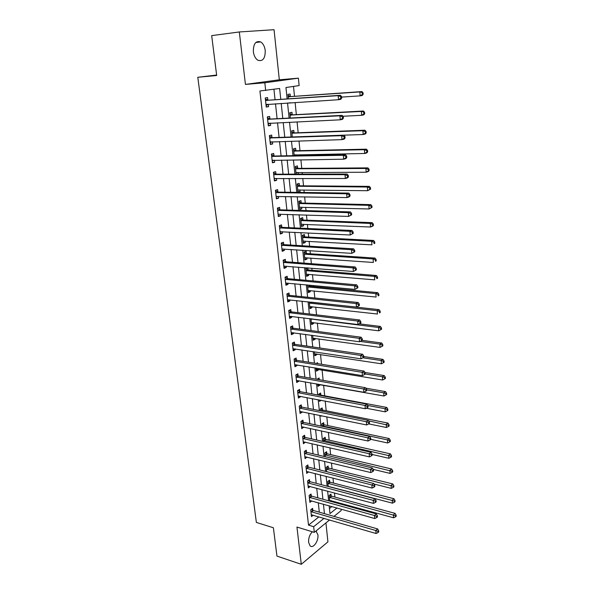 <?xml version="1.0" encoding="UTF-8"?>
<svg xmlns="http://www.w3.org/2000/svg" width="594" height="594" viewBox="0 0 594 594"><rect width="100%" height="100%" fill="white"/><g stroke="black" fill="none" stroke-linecap="round" stroke-linejoin="round"><path stroke-width="0.89" d="M312.355 531.771C309.667 534.533 308.42 538.075 308.613 542.411L310.09 545.871C313.149 548.982 318.792 540.904 317.901 534.8L315.986 530.991M265.243 50.579C264.672 46.414 263.135 43.525 260.632 41.907C255.747 40.541 253.319 43.793 253.348 51.685C253.935 55.806 255.45 58.665 257.907 60.261C262.823 61.665 265.266 58.435 265.243 50.579M341.038 509.103L341.179 510.536L333.977 516.386M216.632 75.052L197.795 77.287L256.37 522.43L273.396 527.754L276.945 556.095L301.284 564.3L327.925 541.847L325.935 522.913M245.426 84.407L279.321 79.796L274.049 29.7L239.323 31.957L245.426 84.407L264.827 82.774L298.396 78.163L299.131 85.573L285.952 87.533L287.125 98.923M279.321 79.796L298.396 78.163M335.469 502.695L335.38 501.804M334.897 497.074L334.489 492.968M333.486 483.063L332.989 478.081M332.061 468.911L331.467 463.023M330.62 454.61L329.93 447.794M329.165 440.154L328.378 432.402M327.688 425.542L326.811 416.825M326.203 410.773L325.222 401.069M324.695 395.842L323.633 385.276M323.136 380.36L322.089 369.988M321.51 364.271L320.53 354.529M319.869 347.987L318.956 338.899M318.213 331.519L317.359 323.091M316.535 314.857L315.748 307.113M314.835 298.002L314.122 290.941M313.684 286.598L313.573 285.506M313.112 280.94L312.474 274.591M312.036 270.285L311.828 268.198M311.375 263.669L310.803 258.056M310.372 253.779L310.061 250.683M309.608 246.198L309.118 241.327M308.694 237.088L308.279 232.959M307.826 228.504L307.41 224.406M306.987 220.203L306.467 215.013M306.021 210.603L305.687 207.284M305.264 203.118L304.633 196.844M304.195 192.478L303.942 189.961M303.527 185.84L302.777 178.445M302.346 174.131L302.175 172.431M301.759 168.354L300.906 159.823M300.475 155.554L300.386 154.7M299.977 150.661L299.005 140.964M298.173 132.759L297.074 121.867M296.347 114.635L295.129 102.524M294.498 96.302L293.503 86.412M197.795 77.287L216.684 75.497L211.687 35.625L239.323 31.957M329.44 508.501L331.898 506.548M290.325 96.414L290.08 94.015L287.897 94.364L288.357 98.834M288.781 102.933L290.978 102.792M292.196 114.679L291.951 112.318L289.783 112.719L290.332 118.02M294.037 132.737L293.8 130.398L291.654 130.851L292.278 136.962M295.864 150.579L295.626 148.27L293.495 148.775L294.201 155.665M296.376 155.628L296.295 154.774M297.661 168.206L297.431 165.926L295.315 166.483L296.109 174.146M298.27 174.139L298.099 172.446M299.443 185.632L299.213 183.375L297.119 183.984L297.973 192.315L300.059 191.684L299.881 189.917M301.203 202.858L300.98 200.624L298.901 201.284L299.747 209.511L301.819 208.836L301.648 207.172M302.947 219.884L302.717 217.679L300.661 218.377L301.492 226.514L303.549 225.794L303.386 224.235M304.663 236.709L304.44 234.533L302.398 235.283L303.222 243.325L305.264 242.552L305.116 241.105M306.363 253.348L306.14 251.195L304.113 251.99L304.937 259.942L306.957 259.125L306.816 257.774M307.395 267.849L305.813 268.51L306.623 276.366L308.628 275.512L308.501 274.257M308.041 269.802L307.848 267.887M307.506 284.934L308.293 292.612L310.283 291.713L310.165 290.555M309.704 286.063L309.615 285.135M309.259 301.952L309.949 308.672L311.917 307.729L311.813 306.667M310.989 318.763L311.583 324.554L313.535 323.567L313.439 322.601M312.696 335.38L313.201 340.258L315.139 339.233L315.05 338.357M314.389 351.804L314.798 355.791L316.721 354.729L316.639 353.942M316.06 368.035L316.379 371.153L318.287 370.055L318.213 369.349M316.275 363.431L317.538 362.719L317.634 363.647M319.275 379.685L319.097 377.955L317.218 379.328M317.708 384.08L317.939 386.345L319.839 385.209L319.772 384.593M320.834 394.973L320.634 393.028L318.748 394.178L318.852 395.159M319.342 399.948L319.49 401.373L321.206 400.304M322.356 409.86L322.156 407.937L320.285 409.125L320.463 410.81M320.953 415.629L321.02 416.238L321.725 415.785M323.864 424.591L323.663 422.683L321.807 423.908L322.052 426.292M325.349 439.159L325.156 437.273L323.314 438.535L323.626 441.594M326.819 453.578L326.633 451.707L324.799 452.999L325.185 456.719M328.282 467.842L328.088 465.993L326.277 467.315L326.722 471.688M329.722 481.957L329.536 480.13L327.732 481.482L328.244 486.486M331.148 495.923L330.962 494.111L329.173 495.5L329.752 501.121M330.828 501.418L331.645 500.779M280.776 99.354L279.626 88.469L259.92 90.979L308.509 525.126L318.919 516.854M319.305 512.169L318.295 502.754M317.768 497.824L316.736 488.223M316.208 483.316L315.162 473.529M314.634 468.651L313.565 458.679M313.045 453.823L311.954 443.659M311.442 438.84L310.328 428.474M309.816 423.678L308.68 413.12M308.167 408.353L307.016 397.586M306.504 392.849L305.331 381.883M304.826 377.175L303.623 365.993M303.126 361.315L301.901 349.925M301.403 345.285L300.156 333.665M299.658 329.061L298.388 317.218M297.898 312.644L296.606 300.579M296.116 296.042L294.802 283.746M294.32 279.247L292.976 266.713M292.493 262.251L291.119 249.473M290.652 245.055L289.248 232.031M288.781 227.651L287.355 214.375M286.895 210.038L285.439 196.503M284.979 192.211L283.501 178.415M283.041 174.168L281.534 160.105M281.088 155.903L279.544 141.565M279.098 137.414L277.532 122.795M277.094 118.696L275.497 103.794M275.059 99.747L273.938 89.308M267.849 100.052L267.575 97.579L265.243 97.951L266.253 107.061L268.57 106.66L268.31 104.254M269.914 118.882L269.646 116.439L267.337 116.87L268.325 125.869L270.626 125.416L270.381 123.136M271.948 137.481L271.688 135.076L269.401 135.558L270.381 144.446L272.661 143.934L272.423 141.788M273.968 155.851L273.708 153.475L271.436 154.017L272.408 162.793L274.666 162.229L274.443 160.202M275.958 174.005L275.698 171.659L273.448 172.245L274.406 180.925L276.648 180.301L276.44 178.4M277.925 191.936L277.665 189.62L275.438 190.266L276.388 198.834L278.608 198.158L278.408 196.376M279.863 209.66L279.611 207.365L277.405 208.063L278.341 216.528L280.539 215.808L280.361 214.137M281.786 227.168L281.534 224.896L279.343 225.646L280.271 234.014L282.454 233.242L282.284 231.69M283.68 244.468L283.435 242.226L281.266 243.02L282.18 251.292L284.34 250.475L284.184 249.027M285.558 261.568L285.313 259.348L283.16 260.194L284.066 268.362L286.211 267.5L286.063 266.164M287.407 278.46L287.169 276.277L285.038 277.168L285.929 285.239L288.053 284.326L287.919 283.1M289.241 295.166L289.003 293.005L286.887 293.941L287.771 301.923L289.879 300.965L289.753 299.836M291.053 311.672L290.815 309.541L288.721 310.514L289.59 318.406L291.684 317.404L291.572 316.387M292.842 327.992L292.612 325.883L290.525 326.9L291.387 334.704L293.466 333.665L293.362 332.737M294.609 344.126L294.379 342.04L292.315 343.102L293.169 350.816L295.225 349.732L295.136 348.901M296.361 360.083L296.131 358.011L294.089 359.118L294.928 366.743L296.97 365.622L296.889 364.887M298.091 375.853L297.869 373.812L295.834 374.955L296.666 382.491L298.693 381.326L298.619 380.687M299.799 391.446L299.576 389.426L297.564 390.607L298.388 398.062L300.393 396.859L300.334 396.309M301.492 406.868L301.269 404.87L299.272 406.088L300.089 413.461L302.079 412.221L302.027 411.761M303.163 422.111L302.947 420.136L300.965 421.398L301.767 428.69L303.705 427.034M304.819 437.199L304.603 435.239L302.636 436.538L303.43 443.748L305.361 442.144M306.452 452.108L306.237 450.178L304.291 451.507L305.078 458.635L306.994 457.083M308.071 466.862L307.863 464.954L305.925 466.32L306.704 473.366L308.62 471.859M309.667 481.459L309.459 479.566L307.543 480.962L308.316 487.941L310.224 486.479M311.256 495.893L311.048 494.022L309.14 495.455L309.905 502.353L311.768 500.928M312.815 510.172L312.615 508.323L310.721 509.786L311.479 516.609L313.261 515.206M329.573 519.958L314.293 532.365L296.948 527.064L301.284 564.3M314.293 532.365L313.669 526.685L324.049 518.354M308.509 525.126L313.669 526.685M265.681 90.533L264.827 82.774M329.158 505.784L329.967 513.602L336.984 507.974M287.548 103.014L289.107 118.08M289.538 122.223L291.06 136.999M291.491 141.194L292.991 155.687M293.429 159.927L294.899 174.146M295.344 178.438L296.785 192.374M297.23 196.711L298.641 210.387M299.094 214.761L300.482 228.178M300.935 232.596L302.294 245.753M302.754 250.215L304.091 263.127M304.559 267.627L305.865 280.286M306.333 284.83L307.618 297.245M308.086 301.826L309.348 314.003M309.823 318.622L311.056 330.576M311.538 335.224L312.748 346.948M313.231 351.633L314.419 363.134M314.909 367.849L316.075 379.128M316.565 383.88L317.708 394.951M318.206 399.725L319.327 410.588M319.824 415.399L320.923 426.046M321.421 430.888L322.497 441.335M323.002 446.205L324.064 456.452M324.569 461.352L325.609 471.406M326.113 476.329L327.138 486.196M327.643 491.134L328.645 500.816M324.443 513.647L323.44 504.187M322.921 499.242L321.903 489.605M321.384 484.682L320.352 474.858M319.832 469.958L318.778 459.942M318.265 455.071L317.189 444.869M316.676 440.02L315.585 429.618M315.072 424.799L313.959 414.196M313.454 409.407L312.318 398.604M311.813 393.844L310.655 382.826M310.15 378.103L308.969 366.869M308.472 362.177L307.269 350.735M306.779 346.072L305.546 334.4M305.056 329.774L303.809 317.887M303.319 313.29L302.042 301.173M301.566 296.614L300.26 284.259M299.784 279.737L298.455 267.144M297.988 262.667L296.636 249.829M296.168 245.389L294.787 232.299M294.32 227.903L292.916 214.56M292.456 210.202L291.023 196.599M290.57 192.293L289.107 178.423M288.654 174.161L287.169 160.024M286.724 155.799L285.202 141.387M284.764 137.221L283.212 122.527M282.781 118.406L281.2 103.423M266.223 106.809L268.57 106.66M288.781 102.97L290.986 102.829M328.237 486.404L330.219 486.857M317.79 384.845L319.839 385.209M316.231 369.713L318.287 370.055M314.657 354.41L316.721 354.729M313.068 338.944L315.139 339.233M311.456 323.307L313.535 323.567M309.83 307.492L311.917 307.729M308.182 291.498L310.283 291.713M306.519 275.326L308.628 275.512M304.833 258.977L306.957 259.125M303.133 242.434L305.264 242.552M301.41 225.698L303.549 225.794M299.673 208.776L301.819 208.836M297.906 191.654L300.059 191.684M268.288 125.52L270.626 125.416M270.329 144L272.661 143.934M272.349 162.259L274.666 162.229M274.339 180.294L276.648 180.301M276.307 198.114L278.608 198.158M278.252 215.726L280.539 215.808M280.175 233.13L282.454 233.242M282.068 250.326L284.34 250.475M283.947 267.315L286.211 267.5M285.803 284.118L288.053 284.326M287.637 300.72L289.879 300.965M289.449 317.129L291.684 317.404M291.238 333.353L293.466 333.665M293.013 349.398L295.225 349.732M294.765 365.258L296.97 365.622M296.495 380.932L298.693 381.326M298.21 396.443L300.393 396.859M299.903 411.776L302.079 412.221M301.574 426.938L303.742 427.413M303.23 441.936L305.39 442.433M304.871 456.771L307.016 457.291M306.534 471.45L308.635 471.985M308.323 486.018L310.224 486.523M341.676 98.121L341.535 96.503L340.644 96.659L340.785 98.277L341.676 98.121L340.763 99.324L338.535 99.718L265.978 104.596M340.785 98.277L338.535 99.718L338.186 95.671L340.414 95.285L268.436 100.2L265.355 98.953M265.518 100.423L338.186 95.671L340.644 96.659M268.213 104.262L266.09 105.613M341.535 96.503L340.414 95.285M341.587 97.097L360.135 95.857L359.823 91.936L361.909 91.58L290.912 96.555L288.001 95.411M362.206 92.887L362.325 94.461L363.164 94.312L363.038 92.746L359.823 91.936L288.142 96.763M363.164 94.312L362.221 95.486L360.135 95.857L362.325 94.461M361.909 91.58L363.038 92.746M343.391 118.206L343.258 116.61L342.374 116.795L342.508 118.392L343.391 118.206L342.478 119.342L340.273 119.81L268.057 123.433M342.508 118.392L340.273 119.81L339.931 115.815L342.137 115.362L270.5 119.038L267.434 117.761M267.604 119.312L339.931 115.815L342.374 116.795M270.092 123.151L268.161 124.339M343.258 116.61L342.137 115.362M345.084 138.031L344.951 136.457L344.075 136.665L344.216 138.239L345.084 138.031L344.178 139.107L341.988 139.635L270.114 142.04M344.216 138.239L341.988 139.635L341.647 135.692L343.837 135.172L363.201 134.519L362.904 130.695L291.892 133.197M269.661 137.971L341.647 135.692L344.075 136.665M269.483 136.33L272.535 137.645L343.837 135.172L344.951 136.457M271.948 141.803L270.203 142.835M346.762 157.603L346.629 156.044L345.76 156.274L345.894 157.833L346.762 157.603L345.849 158.613L343.681 159.207L272.141 160.417M345.894 157.833L343.681 159.207L343.347 155.309L345.515 154.73L274.547 156.022L271.51 154.685M271.703 156.4L343.347 155.309L345.76 156.274M273.782 160.217L272.223 161.1M346.629 156.044L345.515 154.73M342.938 116.253L361.679 115.31L361.375 111.442L363.439 111.019L292.775 114.828L289.879 113.654M363.736 112.385L363.862 113.937L364.686 113.766L364.56 112.214L361.375 111.442L290.028 115.088M364.686 113.766L363.743 114.872L361.679 115.31L363.862 113.937M363.439 111.019L364.56 112.214M365.251 131.638L365.369 133.167L366.186 132.967L366.067 131.437L365.251 131.638L362.904 130.695L364.946 130.212L294.617 132.893L291.736 131.69M366.186 132.967L365.251 134.021L363.201 134.519L365.369 133.167M364.946 130.212L366.067 131.437M294.134 154.989L364.709 153.482L364.412 149.71L366.439 149.168L296.436 150.735L293.57 149.51M294.201 155.621L295.693 154.789M366.743 150.646L366.862 152.153L367.671 151.93L367.552 150.423L366.743 150.646L364.412 149.71L293.733 151.091M367.671 151.93L366.736 152.933L364.709 153.482L366.862 152.153M366.439 149.168L367.552 150.423M348.411 176.915L348.277 175.379L347.416 175.638L347.549 177.175L348.411 176.915L347.497 177.873L345.352 178.519L274.146 178.579M347.549 177.175L345.352 178.519L345.025 174.681L347.171 174.042L276.537 174.183L273.515 172.809M273.708 174.606L345.025 174.681L347.416 175.638M275.594 178.4L274.213 179.158M348.277 175.379L347.171 174.042M295.953 172.631L366.194 172.208L365.897 168.481L367.916 167.887L298.24 168.377L295.381 167.122M296.005 173.158L297.319 172.453M368.221 169.409L368.339 170.901L369.141 170.664L369.023 169.171L368.221 169.409L365.897 168.481L295.552 168.77M369.141 170.664L368.206 171.599L366.194 172.208L368.339 170.901M367.916 167.887L369.023 169.171M350.037 195.983L349.911 194.468L349.057 194.75L349.19 196.265L350.037 195.983L349.131 196.881L347 197.587L276.128 196.51M349.19 196.265L347 197.587L346.673 193.793L348.804 193.095L278.497 192.122L275.49 190.726M275.698 192.59L346.673 193.793L349.057 194.75M277.383 196.362L276.18 196.993M349.911 194.468L348.804 193.095M297.743 190.058L367.664 190.704L367.374 187.028L369.364 186.375L300.015 185.811L297.171 184.526M297.787 190.496L298.938 189.902M369.676 187.949L369.795 189.419L370.589 189.159L370.47 187.689L369.676 187.949L367.374 187.028L297.349 186.249M370.589 189.159L367.664 190.704L369.795 189.419M369.364 186.375L370.47 187.689M351.648 214.813L351.522 213.313L350.675 213.617L350.802 215.117L351.648 214.813L348.633 216.416L278.089 214.234M350.802 215.117L348.633 216.416L348.307 212.667L350.423 211.917L280.442 209.845L277.443 208.42M277.658 210.358L348.307 212.667L350.675 213.617M279.143 214.1L278.126 214.612M351.522 213.313L350.423 211.917M299.517 207.284L369.112 208.977L368.822 205.338L370.805 204.633L301.774 203.037L298.945 201.73M299.554 207.633L300.527 207.143M371.116 206.259L371.228 207.714L372.022 207.425L371.903 205.97L371.116 206.259L368.822 205.338L299.131 203.519M372.022 207.425L369.112 208.977L371.228 207.714M370.805 204.633L371.903 205.97M353.237 233.397L353.111 231.92L352.272 232.247L352.398 233.724L353.237 233.397L350.237 235.001L280.019 231.749M352.398 233.724L350.237 235.001L349.918 231.304L352.012 230.494L282.358 227.361L279.373 225.906M279.596 227.918L349.918 231.304L352.272 232.247M280.888 231.623L280.049 232.024M353.111 231.92L352.012 230.494M301.269 224.317L370.545 227.019L370.262 223.426L372.223 222.668L303.512 220.07L300.698 218.733M301.292 224.569L302.101 224.183M372.535 224.339L372.653 225.779L373.433 225.468L373.322 224.035L372.535 224.339L370.262 223.426L300.883 220.589M373.433 225.468L372.505 226.247L370.545 227.019L372.653 225.779M372.223 222.668L373.322 224.035M354.804 251.752L354.677 250.297L353.853 250.646L353.972 252.101L354.804 251.752L351.826 253.356L281.935 249.049M353.972 252.101L351.826 253.356L351.514 249.71L353.586 248.841L284.251 244.669L281.281 243.191M281.511 245.27L351.514 249.71L353.853 250.646M282.61 248.931L281.95 249.235M354.677 250.297L353.586 248.841M302.999 241.149L371.955 244.847L371.681 241.298L373.626 240.488L305.227 236.902L302.428 235.543M303.022 241.313L303.66 241.023M373.938 242.204L374.049 243.622L374.829 243.295L374.717 241.877L373.938 242.204L371.681 241.298L302.621 237.466M374.829 243.295L374.049 243.622M373.626 240.488L374.717 241.877M356.355 269.876L356.229 268.436L355.405 268.807L355.531 270.248L356.355 269.876L353.4 271.488L283.821 266.157M355.531 270.248L353.4 271.488L353.081 267.879L355.145 266.958L286.122 261.776L283.167 260.269M283.405 262.414L353.081 267.879L355.405 268.807M284.311 266.03L283.828 266.246M356.229 268.436L355.145 266.958M304.715 257.789L373.359 262.459L373.077 258.947L375.007 258.086L306.92 253.549L304.135 252.168M304.722 257.87L305.19 257.662M375.326 259.853L375.438 261.256L376.21 260.907L376.099 259.504L375.326 259.853L373.077 258.947L304.336 254.15M376.21 260.907L375.438 261.256M375.007 258.086L376.099 259.504M357.885 287.778L357.759 286.36L356.942 286.746L357.068 288.172L357.885 287.778L354.945 289.389L285.684 283.056M357.068 288.172L354.945 289.389L354.64 285.825L356.675 284.853L287.979 278.675L285.053 277.16M285.276 279.358L354.64 285.825L356.942 286.746M357.759 286.36L356.675 284.853M306.407 274.242L374.74 279.856L374.465 276.388L376.373 275.482L308.598 270.003L305.828 268.599M376.7 277.287L376.804 278.668L377.569 278.304L377.465 276.915L376.7 277.287L374.465 276.388L306.036 270.641M377.569 278.304L376.804 278.668M376.373 275.482L377.465 276.915M359.392 305.457L359.273 304.054L358.464 304.462L358.583 305.873L359.392 305.457L356.474 307.068L287.533 299.762M358.583 305.873L356.474 307.068L356.17 303.549L358.189 302.524L289.805 295.389L286.991 293.896M287.125 296.109L356.17 303.549L358.464 304.462M359.273 304.054L358.189 302.524M308.078 290.511L376.099 297.045L375.831 293.622L377.725 292.664L310.261 286.271L307.699 284.957M378.051 294.513L378.163 295.879L378.92 295.493L378.809 294.127L378.051 294.513L375.831 293.622L307.714 286.947M378.92 295.493L378.163 295.879M377.725 292.664L378.809 294.127M360.885 322.921L360.766 321.532L359.964 321.963L360.083 323.359L360.885 322.921L357.989 324.532L289.352 316.268M360.083 323.359L357.989 324.532L357.685 321.05L359.689 319.98L291.609 311.902L288.892 310.432M288.959 312.659L357.685 321.05L359.964 321.963M360.766 321.532L359.689 319.98M309.734 306.593L377.45 314.026L377.183 310.647L379.061 309.645L311.419 302.183M379.388 311.531L379.499 312.882L380.249 312.481L380.145 311.13L379.388 311.531L377.183 310.647L309.37 303.074M380.249 312.481L379.499 312.882M379.061 309.645L380.145 311.13M290.763 329.024L359.184 338.342L359.481 341.78L291.157 332.595M290.77 326.782L293.399 328.23L361.167 337.229L359.184 338.342L361.449 339.256L361.568 340.629L362.362 340.176L362.243 338.803L361.449 339.256M362.243 338.803L361.167 337.229M359.481 341.78L361.568 340.629M311.375 322.497L378.779 330.813L378.512 327.472L380.383 326.425L359.251 323.849M380.709 328.348L380.813 329.685L381.563 329.262L381.459 327.933L380.709 328.348L378.512 327.472L311.011 319.015M380.813 329.685L378.779 330.813M380.383 326.425L381.459 327.933M292.552 345.196L360.662 355.427L360.952 358.821L292.939 348.73M292.627 342.946L295.166 344.364L362.63 354.262L360.662 355.427L362.912 356.326L363.031 357.685L363.818 357.217L363.699 355.858L362.912 356.326M363.699 355.858L362.63 354.262M360.952 358.821L363.031 357.685M312.993 338.224L380.093 347.401L379.833 344.097L381.69 343.005L362.05 340.347M382.016 344.973L382.12 346.295L382.863 345.857L382.759 344.535L382.016 344.973L379.833 344.097L360.142 341.416M382.12 346.295L380.093 347.401M381.69 343.005L382.759 344.535M294.312 361.189L362.117 372.304L362.407 375.653L294.698 364.679M294.453 358.925L296.911 360.32L364.077 371.094L362.117 372.304L364.36 373.203L364.471 374.539L365.251 374.057L365.139 372.713L364.36 373.203M365.139 372.713L364.077 371.094M362.407 375.653L364.471 374.539M314.59 353.779L381.4 363.795L381.14 360.536L382.974 359.392L363.758 356.541M383.308 361.404L383.412 362.704L384.147 362.251L384.043 360.944L383.308 361.404L381.14 360.536L362.83 357.796M383.412 362.704L381.4 363.795M382.974 359.392L384.043 360.944M296.064 377.004L363.565 388.981L363.847 392.292L296.443 380.45M296.25 374.717L298.641 376.099L365.503 387.726L363.565 388.981L365.785 389.872L365.904 391.194L366.676 390.689L366.565 389.367L365.785 389.872M366.565 389.367L365.503 387.726M363.847 392.292L365.904 391.194M316.171 369.164L382.685 380.004L382.425 376.774L384.251 375.594L364.991 372.483M384.585 377.636L384.689 378.927L385.417 378.452L385.313 377.16L384.585 377.636L382.425 376.774L365.251 373.982M384.689 378.927L382.685 380.004M384.251 375.594L385.313 377.16M297.787 392.634L364.991 405.457L365.273 408.731L298.166 396.042M298.025 390.34L300.349 391.698L366.914 404.158L364.991 405.457L367.196 406.341L367.315 407.647L368.08 407.128L367.968 405.821L367.196 406.341M367.968 405.821L366.914 404.158M365.273 408.731L367.315 407.647M318.763 379.596L317.552 378.861M317.738 384.377L383.954 396.02L383.702 392.827L385.513 391.609L365.785 388.172M385.848 393.688L385.944 394.965L386.672 394.468L386.568 393.198L385.848 393.688L383.702 392.827L366.602 389.827M385.944 394.965L383.954 396.02M385.513 391.609L386.568 393.198M299.495 408.093L366.394 421.74L366.676 424.97L299.866 411.464M299.777 405.784L302.034 407.12L368.302 420.396L366.394 421.74L368.592 422.616L368.703 423.908L369.468 423.374L369.357 422.082L368.592 422.616M369.357 422.082L368.302 420.396M366.676 424.97L368.703 423.908M366.216 408.226L385.209 411.85L384.957 408.702L386.753 407.439L321.369 395.218L319.149 393.933M387.095 409.548L387.191 410.81L387.912 410.306L387.808 409.043L387.095 409.548L384.957 408.702L367.738 405.457M387.191 410.81L385.209 411.85M386.753 407.439L387.808 409.043M301.18 423.381L367.79 437.83L368.065 441.023L301.552 426.715M301.514 421.049L303.705 422.379L369.683 436.449L367.79 437.83L369.973 438.699L370.084 439.983L370.842 439.426L370.73 438.149L369.973 438.699M370.73 438.149L369.683 436.449M368.065 441.023L370.084 439.983M368.718 423.901L386.449 427.502L386.204 424.391L387.986 423.084L322.891 410.112L320.73 408.843M388.328 425.237L388.424 426.485L389.137 425.957L389.04 424.71L388.328 425.237L368.584 420.849M388.424 426.485L386.449 427.502M387.986 423.084L389.04 424.71M302.851 438.498L369.164 453.727L369.438 456.89L303.215 441.795M303.222 436.152L305.361 437.459L371.042 452.309L369.164 453.727L371.339 454.596L371.443 455.858L372.193 455.286L372.089 454.024L371.339 454.596M372.089 454.024L371.042 452.309M369.438 456.89L371.443 455.858M370.834 439.352L387.682 442.976L387.436 439.894L389.204 438.558L324.391 424.844L322.29 423.589M389.545 440.741L389.642 441.973L390.347 441.439L390.251 440.206L389.545 440.741L387.436 439.894L322.007 425.816M389.642 441.973L387.682 442.976M389.204 438.558L390.251 440.206M304.499 453.445L370.522 469.446L370.79 472.564L304.863 456.712M304.908 451.091L306.994 452.383L372.386 467.983L370.522 469.446L372.683 470.307L372.794 471.554L373.537 470.968L373.426 469.72L372.683 470.307M373.426 469.72L372.386 467.983M370.79 472.564L372.794 471.554M372.126 454.462L388.892 458.278L388.654 455.234L390.406 453.861L325.883 439.419L323.827 438.179M390.748 456.073L390.845 457.291L391.543 456.734L391.453 455.516L390.748 456.073L323.507 440.421M390.845 457.291L388.892 458.278M390.406 453.861L391.453 455.516M306.133 468.235L371.866 484.979L372.134 488.068L306.489 471.458M306.578 465.859L308.605 467.136L373.715 483.479L371.866 484.979L374.012 485.84L374.123 487.073L374.859 486.471L374.755 485.239L374.012 485.84M374.755 485.239L373.715 483.479M372.134 488.068L374.123 487.073M373.21 469.364L390.095 473.411L389.857 470.396L391.594 468.985L327.353 453.838L325.349 452.613M391.943 471.228L392.033 472.438L392.731 471.866L392.634 470.663L391.943 471.228L324.992 454.87M392.033 472.438L390.095 473.411M391.594 468.985L392.634 470.663M307.751 482.863L373.195 500.334L373.463 503.385L308.1 486.055M308.219 480.472L310.202 481.734L375.029 498.804L373.195 500.334L375.334 501.188L375.438 502.413L376.165 501.796L376.061 500.571L375.334 501.188M376.061 500.571L375.029 498.804M373.463 503.385L375.438 502.413M374.042 484.036L391.283 488.372L391.045 485.387L392.775 483.939L328.809 468.109L326.856 466.891M393.117 486.219L393.213 487.407L393.904 486.828L393.807 485.64L393.117 486.219L326.462 469.171M393.213 487.407L391.283 488.372M392.775 483.939L393.807 485.64M309.348 497.327L374.51 515.518L374.769 518.532L309.697 500.482M309.845 494.921L311.783 496.176L376.329 513.944L374.51 515.518L376.633 516.364L376.737 517.574L377.465 516.943L377.361 515.733L376.633 516.364M377.361 515.733L376.329 513.944M374.769 518.532L376.737 517.574M328.363 486.382L392.456 503.163L392.218 500.215L393.941 498.737L330.249 482.224L328.341 481.029M394.282 501.039L394.379 502.22L395.062 501.626L394.973 500.445L394.282 501.039L327.918 483.316M394.379 502.22L392.456 503.163M393.941 498.737L394.973 500.445M310.929 511.642L375.809 530.524L376.069 533.509L311.271 514.76M311.456 509.221L313.35 510.461L377.613 528.92L375.809 530.524L377.918 531.37L378.022 532.558L378.742 531.912L378.638 530.724L377.918 531.37M378.638 530.724L377.613 528.92M376.069 533.509L378.022 532.558M329.677 500.371L393.614 517.797L393.384 514.879L395.084 513.365L331.675 496.198L329.804 495.01M395.433 515.703L395.53 516.869L396.205 516.26L396.116 515.095L395.433 515.703L329.358 497.312M395.53 516.869L393.614 517.797M395.084 513.365L396.116 515.095M265.674 100.49L267.998 100.119M266.112 100.572L268.436 100.2M266.112 104.507L267.189 104.329M290.912 96.555L288.729 96.904M290.481 96.473L288.29 96.829M267.76 119.387L270.062 118.948M268.191 119.468L270.5 119.038M268.198 123.352L268.941 123.203M269.817 138.038L272.104 137.548M270.255 138.135L272.535 137.645M270.248 141.959L270.812 141.832M271.852 156.474L274.116 155.925M272.282 156.571L274.547 156.022M272.275 160.343L272.735 160.232M292.775 114.828L290.607 115.236M292.345 114.746L290.176 115.154M294.617 132.893L292.471 133.353M294.186 132.804L292.04 133.264M294.721 154.804L294.268 154.915M296.436 150.735L294.312 151.255M296.012 150.646L293.882 151.158M273.864 174.681L276.106 174.079M274.294 174.785L276.537 174.183M274.279 178.504L274.658 178.4M296.458 172.453L296.079 172.557M298.24 168.377L296.124 168.941M297.809 168.28L295.701 168.845M275.846 192.664L278.074 192.011M276.277 192.775L278.497 192.122M300.015 185.811L297.921 186.419M299.591 185.707L297.497 186.316M277.806 210.439L280.012 209.734M278.237 210.551L280.442 209.845M301.774 203.037L299.695 203.697M301.351 202.933L299.272 203.594M279.744 227.999L281.935 227.242M280.175 228.118L282.358 227.361M303.512 220.07L301.448 220.782M303.089 219.958L301.032 220.664M281.66 245.344L283.828 244.542M282.083 245.471L284.251 244.669M305.227 236.902L303.185 237.659M304.811 236.791L302.769 237.541M283.553 262.496L285.707 261.642M283.977 262.622L286.122 261.776M306.92 253.549L304.9 254.351M306.511 253.423L304.484 254.225M285.424 279.44L287.555 278.541M285.848 279.574L287.979 278.675M308.598 270.003L306.593 270.849M308.189 269.876L306.177 270.723M287.273 296.191L289.389 295.248M287.689 296.324L289.805 295.389M310.261 286.271L308.271 287.162M309.853 286.145L307.855 287.028M289.1 312.741L291.194 311.761M289.516 312.889L291.609 311.902M311.902 302.361L309.927 303.289M311.494 302.227L309.519 303.155M290.904 329.106L292.983 328.081M291.32 329.254L293.399 328.23M312.214 318.919L311.56 319.238M311.664 318.844L311.152 319.097M292.694 345.285L294.758 344.216M293.102 345.433L295.166 344.364M294.461 361.278L296.503 360.164M294.869 361.434L296.911 360.32M296.206 377.086L298.233 375.935M296.614 377.249L298.641 376.099M297.928 392.723L299.94 391.535M298.337 392.886L300.349 391.698M299.636 408.182L301.633 406.957M300.044 408.353L302.034 407.12M321.369 395.218L320.857 395.537M320.975 395.062L320.352 395.441M301.321 423.47L303.304 422.208M301.73 423.641L303.705 422.379M322.891 410.112L321.473 411.018M322.497 409.949L320.975 410.914M302.992 438.587L304.96 437.288M303.393 438.766L305.361 437.459M324.391 424.844L322.535 426.076M323.997 424.68L322.141 425.905M304.64 453.541L306.593 452.205M305.041 453.719L306.994 452.383M325.883 439.419L324.042 440.681M325.49 439.248L323.641 440.51M306.274 468.324L308.204 466.958M306.675 468.51L308.605 467.136M327.353 453.838L325.527 455.138M326.96 453.668L325.133 454.959M307.892 482.952L309.808 481.548M308.286 483.137L310.202 481.734M328.809 468.109L326.99 469.438M328.415 467.931L326.603 469.26M309.489 497.423L311.39 495.983M309.882 497.609L311.783 496.176M330.249 482.224L328.445 483.59M329.856 482.046L328.059 483.405M311.063 511.738L312.956 510.268M311.456 511.931L313.35 510.461M331.675 496.198L329.885 497.586M331.281 496.012L329.499 497.401M316.409 531.296L315.83 531.118M260.632 41.907L255.799 42.493"/></g></svg>
